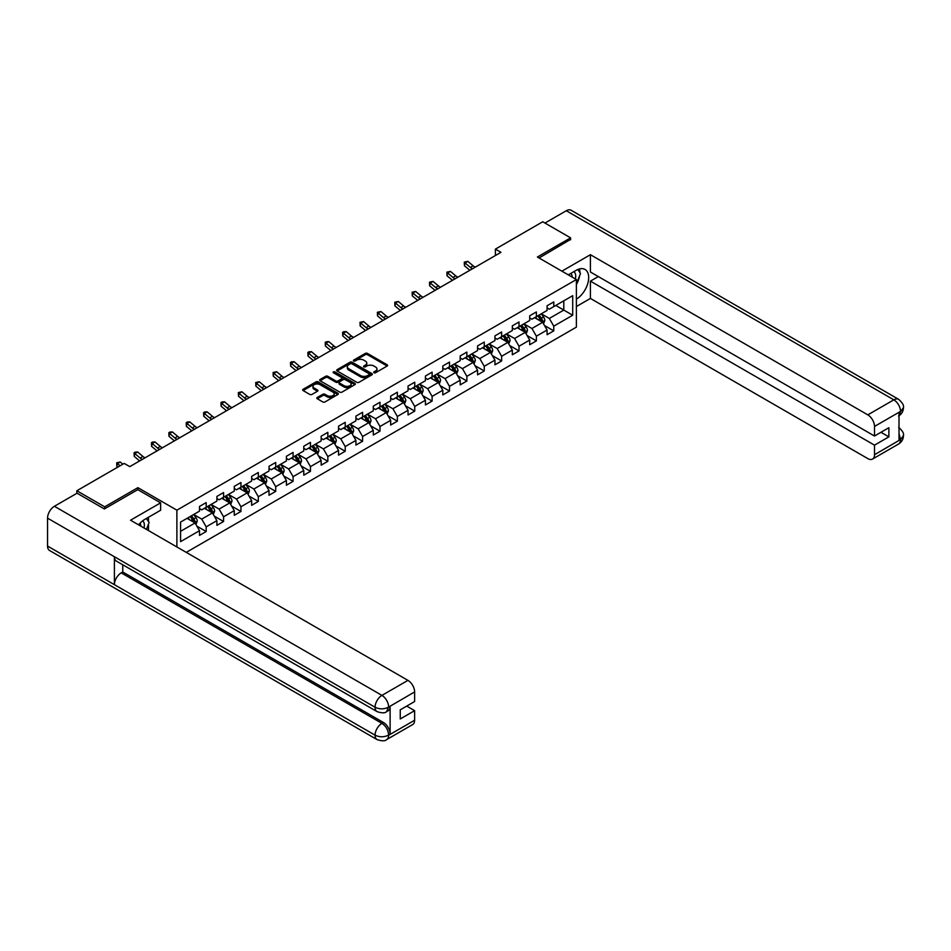 <?xml version="1.0" encoding="UTF-8"?>
<svg xmlns="http://www.w3.org/2000/svg" width="951" height="951" viewBox="0 0 951 951"><rect width="100%" height="100%" fill="white"/><g stroke="black" fill="none" stroke-linecap="round" stroke-linejoin="round"><path stroke-width="1.43" d="M373.993 372.744A1.082 0.63 0 0 0 375.526 372.744L387.14 366.04A1.545 0.892 0 0 0 387.592 365.41A1.545 0.892 0 0 0 387.14 364.78L367.466 353.415A1.545 0.892 0 0 0 365.279 353.415L353.653 360.12A1.082 0.63 0 0 0 355.187 361L356.684 360.132A4.945 2.853 0 0 1 363.686 360.132L365.327 361.083A4.945 2.853 0 0 1 366.777 363.104A4.945 2.853 0 0 1 365.327 365.125L363.829 365.992A1.082 0.63 0 0 0 365.35 366.872L366.86 366.004A4.945 2.853 0 0 1 373.862 366.004L375.502 366.955A4.945 2.853 0 0 1 376.953 368.976A4.945 2.853 0 0 1 375.502 370.997L373.993 371.865A1.082 0.63 0 0 0 373.993 372.744L373.993 371.865M317.265 397.482A1.545 0.892 0 0 0 316.814 398.112A1.545 0.892 0 0 0 317.265 398.742L322.793 401.928A1.545 0.892 0 0 0 324.98 401.928L337.878 394.487A1.545 0.892 0 0 0 338.33 393.845A1.545 0.892 0 0 0 337.878 393.215L318.205 381.85A1.545 0.892 0 0 0 316.017 381.85L303.107 389.304A1.545 0.892 0 0 0 302.656 389.934A1.545 0.892 0 0 0 303.107 390.564L309.776 394.415A1.545 0.892 0 0 0 311.964 394.415L317.491 391.23A1.545 0.892 0 0 0 317.943 390.599A1.545 0.892 0 0 0 317.491 389.969L314.175 388.056A4.137 2.389 0 0 1 312.974 386.368A4.137 2.389 0 0 1 315.518 384.156A4.137 2.389 0 0 1 320.035 384.68L332.993 392.157A4.137 2.389 0 0 1 334.205 393.845A4.137 2.389 0 0 1 331.649 396.056A4.137 2.389 0 0 1 327.144 395.533L324.98 394.296A1.545 0.892 0 0 0 322.793 394.296L317.265 397.482L317.265 398.742L322.793 395.58L322.793 394.296M137.895 489.729L137.895 487.661L104.705 506.835L76.853 490.752L76.853 493.331M137.895 487.661L176.886 510.176L576.389 279.535L576.389 327.132L186.253 552.376M570.588 239.783L570.588 237.857L537.398 257.02L576.389 279.535M570.588 237.857L542.736 221.773L495.4 249.114L495.4 255.546M76.853 490.752L124.201 463.422L129.764 466.632L500.963 252.324L495.4 249.114M356.803 382.302A1.545 0.892 0 0 0 358.991 382.302L371.889 374.849A1.545 0.892 0 0 0 372.34 374.219A1.545 0.892 0 0 0 371.889 373.588L352.203 362.224A1.545 0.892 0 0 0 350.016 362.224L337.118 369.666A1.545 0.892 0 0 0 336.666 370.296A1.545 0.892 0 0 0 337.118 370.938L356.803 382.302M333.777 372.982A1.082 0.63 0 0 1 334.871 373.137L334.871 371.853L354.889 383.396A1.545 0.892 0 0 1 355.341 384.038A1.545 0.892 0 0 1 354.889 384.668L341.98 392.109A1.545 0.892 0 0 1 339.792 392.109L320.107 380.745L325.634 377.583L325.634 376.299L320.107 379.485A1.545 0.892 0 0 0 319.655 380.115A1.545 0.892 0 0 0 320.107 380.745L320.107 379.485M325.634 377.583A1.545 0.892 0 0 1 327.822 377.583L327.822 376.299A1.545 0.892 0 0 0 325.634 376.299M327.822 376.299L335.81 380.911A1.545 0.892 0 0 0 337.985 380.911L341.659 378.795A1.545 0.892 0 0 0 342.11 378.165A1.545 0.892 0 0 0 341.659 377.535L333.349 372.733A1.082 0.63 0 0 1 334.871 371.853M176.886 546.968L176.886 510.176M196.893 526.165L206.189 531.526L206.189 526.842L216.887 520.661L216.887 525.356L223.568 521.493L223.568 516.797L234.267 510.628L234.267 515.323L240.948 511.46L240.948 506.764L251.646 500.595L251.646 505.29L258.327 501.427L258.327 496.731L269.026 490.561L269.026 495.257L275.707 491.394L275.707 486.698L286.406 480.528L286.406 485.224L293.086 481.361L293.086 476.665L303.773 470.495L303.773 475.191L310.466 471.327L310.466 466.632L321.153 460.462L321.153 465.158L327.845 461.294L327.845 456.599L338.532 450.429L338.532 455.125L345.225 451.261L345.225 446.566L355.912 440.396L355.912 445.092L362.604 441.228L362.604 436.533L373.291 430.363L373.291 435.059L379.984 431.195L379.984 426.5L390.671 420.33L390.671 425.026L397.363 421.162L397.363 416.467L408.05 410.297L408.05 414.981L414.743 411.129L414.743 406.434L425.43 400.252L425.43 404.948L432.111 401.096L432.111 396.401L442.809 390.219L442.809 394.915L449.49 391.063L449.49 386.368L460.189 380.186L460.189 384.882L466.87 381.03L466.87 376.334L477.568 370.153L477.568 374.849L484.249 370.997L484.249 366.301L494.948 360.12L494.948 364.815L501.629 360.964L501.629 356.268L512.327 350.087L512.327 354.782L519.008 350.931L519.008 346.235L529.707 340.054L529.707 344.749L536.388 340.886L536.388 336.202L547.087 330.021L547.087 334.716L553.767 330.853L553.767 326.157L572.704 315.233L572.704 295.678L563.8 300.825L563.8 310.085L572.704 315.233M206.189 531.526L199.508 535.389L199.508 530.694L180.571 541.63L180.571 522.075L199.508 511.139L199.508 506.443L206.189 502.592L206.189 507.287L216.887 501.106L216.887 496.41L223.568 492.559L223.568 497.254L234.267 491.073L234.267 486.377L240.948 482.526L240.948 487.221L251.646 481.04L251.646 476.344L258.327 472.492L258.327 477.188L269.026 471.007L269.026 466.311L275.707 462.448L275.707 467.143L286.406 460.973L286.406 456.278L293.086 452.414L293.086 457.11L303.773 450.94L303.773 446.245L310.466 442.381L310.466 447.077L321.153 440.907L321.153 436.212L327.845 432.348L327.845 437.044L338.532 430.874L338.532 426.179L345.225 422.315L345.225 427.011L355.912 420.841L355.912 416.146L362.604 412.282L362.604 416.978L373.291 410.808L373.291 406.113L379.984 402.249L379.984 406.945L390.671 400.775L390.671 396.08L397.363 392.216L397.363 396.912L408.05 390.742L408.05 386.047L414.743 382.183L414.743 386.879L425.43 380.709L425.43 376.014L432.111 372.15L432.111 376.846L442.809 370.676L442.809 365.98L449.49 362.117L449.49 366.813L460.189 360.643L460.189 355.947L466.87 352.084L466.87 356.78L477.568 350.598L477.568 345.902L484.249 342.051L484.249 346.746L494.948 340.565L494.948 335.869L501.629 332.018L501.629 336.713L512.327 330.532L512.327 325.836L519.008 321.985L519.008 326.68L529.707 320.499L529.707 315.803L536.388 311.952L536.388 316.647L547.087 310.466L547.087 305.77L553.767 301.919L553.767 306.614L572.704 295.678M204.406 508.31L212.43 512.946L201.731 519.115L193.707 514.491M199.508 508.571L201.731 509.855L206.189 507.287M201.731 519.115L206.189 526.842M212.43 512.946L216.887 520.661M221.785 498.276L229.809 502.913L219.11 509.082L211.086 504.458M216.887 498.538L219.11 499.822L223.568 497.254M219.11 509.082L223.568 516.797M229.809 502.913L234.267 510.628M239.165 488.243L247.189 492.88L236.49 499.049L228.466 494.425M234.267 488.505L236.49 489.789L240.948 487.221M236.49 499.049L240.948 506.764M247.189 492.88L251.646 500.595M256.544 478.21L264.568 482.846L253.869 489.016L245.845 484.392M251.646 478.472L253.869 479.756L258.327 477.188M253.869 489.016L258.327 496.731M264.568 482.846L269.026 490.561M273.924 468.177L281.948 472.813L271.249 478.983L263.225 474.347M269.026 468.439L271.249 469.723L275.707 467.143M271.249 478.983L275.707 486.698M281.948 472.813L286.406 480.528M291.303 458.144L299.327 462.78L288.629 468.95L280.604 464.314M286.406 458.406L288.629 459.69L293.086 457.11M288.629 468.95L293.086 476.665M299.327 462.78L303.773 470.495M308.683 448.111L316.707 452.735L306.008 458.917L297.984 454.281M303.773 448.373L306.008 449.657L310.466 447.077M306.008 458.917L310.466 466.632M316.707 452.735L321.153 460.462M326.062 438.078L334.086 442.702L323.388 448.884L315.363 444.248M321.153 438.34L323.388 439.624L327.845 437.044M323.388 448.884L327.845 456.599M334.086 442.702L338.532 450.429M343.442 428.045L351.466 432.669L340.767 438.851L332.743 434.215M338.532 428.295L340.767 429.59L345.225 427.011M340.767 438.851L345.225 446.566M351.466 432.669L355.912 440.396M360.821 418.012L368.833 422.636L358.147 428.818L350.123 424.182M355.912 418.262L358.147 419.557L362.604 416.978M358.147 428.818L362.604 436.533M368.833 422.636L373.291 430.363M378.201 407.979L386.213 412.603L375.526 418.785L367.502 414.149M373.291 408.229L375.526 409.524L379.984 406.945M375.526 418.785L379.984 426.5M386.213 412.603L390.671 420.33M395.58 397.946L403.593 402.57L392.906 408.752L384.882 404.116M390.671 398.196L392.906 399.491L397.363 396.912M392.906 408.752L397.363 416.467M403.593 402.57L408.05 410.297M412.96 387.913L420.972 392.537L410.285 398.719L402.261 394.083M408.05 388.163L410.285 389.446L414.743 386.879M410.285 398.719L414.743 406.434M420.972 392.537L425.43 400.252M430.339 377.88L438.352 382.504L427.665 388.686L419.641 384.049M425.43 378.129L427.665 379.413L432.111 376.846M427.665 388.686L432.111 396.401M438.352 382.504L442.809 390.219M447.707 367.847L455.731 372.471L445.044 378.641L437.02 374.016M442.809 368.096L445.044 369.38L449.49 366.813M445.044 378.641L449.49 386.368M455.731 372.471L460.189 380.186M465.087 357.802L473.111 362.438L462.424 368.608L454.4 363.983M460.189 358.063L462.424 359.347L466.87 356.78M462.424 368.608L466.87 376.334M473.111 362.438L477.568 370.153M482.466 347.769L490.49 352.405L479.791 358.575L471.779 353.95M477.568 348.03L479.791 349.314L484.249 346.746M479.791 358.575L484.249 366.301M490.49 352.405L494.948 360.12M499.846 337.736L507.87 342.372L497.171 348.541L489.159 343.917M494.948 337.997L497.171 339.281L501.629 336.713M497.171 348.541L501.629 356.268M507.87 342.372L512.327 350.087M517.225 327.703L525.249 332.339L514.55 338.508L506.538 333.884M512.327 327.964L514.55 329.248L519.008 326.68M514.55 338.508L519.008 346.235M525.249 332.339L529.707 340.054M534.605 317.67L542.629 322.306L531.93 328.475L523.918 323.851M529.707 317.931L531.93 319.215L536.388 316.647M531.93 328.475L536.388 336.202M542.629 322.306L547.087 330.021M555.776 305.449L563.8 310.085L549.309 318.442L541.297 313.818M547.087 307.898L549.309 309.182L553.767 306.614M549.309 318.442L553.767 326.157M104.705 506.835L104.705 508.761M180.571 531.336L195.05 522.979L187.026 518.343M195.05 522.979L199.508 530.694M544.471 325.492L553.767 330.853M527.092 335.525L536.388 340.886M509.712 345.558L519.008 350.931M492.333 355.591L501.629 360.964M474.953 365.624L484.249 370.997M457.574 375.657L466.87 381.03M440.194 385.69L449.49 391.063M422.815 395.723L432.111 401.096M405.435 405.756L414.743 411.129M388.056 415.789L397.363 421.162M370.676 425.822L379.984 431.195M353.296 435.855L362.604 441.228M335.917 445.888L345.225 451.261M318.537 455.921L327.845 461.294M301.158 465.954L310.466 471.327M283.778 475.987L293.086 481.361M266.399 486.02L275.707 491.394M249.019 496.065L258.327 501.427M231.64 506.098L240.948 511.46M214.26 516.131L223.568 521.493M374.432 372.899L375.502 372.281A4.945 2.853 0 0 0 376.953 370.26L376.953 368.976M366.777 363.104L366.777 364.388A4.945 2.853 0 0 1 365.327 366.408L364.257 367.027M387.128 366.052L367.466 354.699A1.545 0.892 0 0 0 365.279 354.699L354.093 361.154M371.865 374.86L352.203 363.508A1.545 0.892 0 0 0 350.016 363.508L337.141 370.949L337.118 369.666M369.154 374.658A1.082 0.63 0 0 0 369.154 373.779L351.882 363.793A1.082 0.63 0 0 0 350.348 363.793L348.767 364.709A4.945 2.853 0 0 0 347.317 366.729A4.945 2.853 0 0 0 348.767 368.75L360.572 375.574A4.945 2.853 0 0 0 367.573 375.574L369.154 374.658L369.154 375.942A1.082 0.63 0 0 0 369.475 375.502L369.475 374.219M347.317 366.729L347.317 368.025A4.945 2.853 0 0 0 348.767 370.046L348.767 368.75M369.154 375.942L367.573 376.858A4.945 2.853 0 0 1 360.572 376.858L348.767 370.046M327.822 377.583L335.81 382.195A1.545 0.892 0 0 0 337.985 382.195L341.659 380.079A1.545 0.892 0 0 0 342.11 379.449L342.11 378.165M334.871 373.137L354.866 384.68M344.084 385.69A4.137 2.389 0 0 0 348.601 386.213A4.137 2.389 0 0 0 351.145 384.002A4.137 2.389 0 0 0 349.932 382.314L345.368 379.675A1.545 0.892 0 0 0 343.18 379.675L339.519 381.791A1.545 0.892 0 0 0 339.067 382.421A1.545 0.892 0 0 0 339.519 383.051L344.084 385.69L344.084 386.974A4.137 2.389 0 0 0 348.601 387.497A4.137 2.389 0 0 0 351.145 385.286L351.145 384.002M339.067 382.421L339.067 383.705A1.545 0.892 0 0 0 339.519 384.335L339.519 383.051M344.084 386.974L339.519 384.335M334.205 393.845L334.205 395.14A4.137 2.389 0 0 1 331.649 397.34A4.137 2.389 0 0 1 327.144 396.829L324.98 395.58A1.545 0.892 0 0 0 322.793 395.58M312.974 386.368L312.974 387.651A4.137 2.389 0 0 0 314.175 389.339L314.175 388.056M317.468 391.241L314.175 389.339M337.867 394.499L318.205 383.146A1.545 0.892 0 0 0 316.017 383.146L303.131 390.576L303.107 389.304M543.508 323.827L544.84 320.487A4.173 2.413 -120 0 0 543.496 316.933L541.202 313.866M537.196 319.167L535.627 317.075M537.755 315.863L540.049 318.93A4.173 2.413 60 0 1 541.238 321.438L542.581 320.665A4.173 2.413 -120 0 0 541.381 318.157L539.086 315.09M538.04 315.696L540.596 319.096A2.128 1.224 60 0 1 540.976 319.738L542.581 320.665M472.528 268.741A7.881 4.553 60 0 1 470.353 267.421L465.039 262.951L464.421 265.733L469.735 270.203A11.816 6.823 -120 0 0 469.842 270.298M475.31 267.136A7.881 4.553 60 0 1 473.134 265.816L467.821 261.347L465.039 262.951L464.278 262.119L467.821 261.347M464.421 265.733L464.278 262.119M575.367 278.94A10.235 5.908 120 0 0 573.857 271.665M572.11 277.062A7.014 4.054 120 0 0 570.659 273.531A7.014 4.054 120 0 0 570.636 273.519M577.768 269.525L580.502 273.424L576.389 284.04M144.017 527.983A10.235 5.908 120 0 0 142.662 520.827M140.748 526.105A7.014 4.054 120 0 0 140.035 523.216M146.347 518.485L149.141 522.468L146.454 529.398M576.389 299.149A17.724 10.235 120 0 0 587.777 283.517A17.724 10.235 120 0 0 585.02 269.454A17.724 10.235 120 0 0 576.163 270.334L568.306 274.863M576.389 306.543L590.416 298.436L590.416 281.139L874.504 445.151L874.504 454.733L900.68 439.481L899.016 440.265L899.016 412.603L900.514 411.414L874.504 426.44A9.451 5.456 -120 0 0 867.811 414.862L893.833 399.836L566.297 210.742L544.971 223.057M598.334 276.575L590.416 281.139M880.959 432.289L888.876 436.854L888.876 427.724L874.504 436.022L590.416 272.01L590.416 254.702L867.811 414.862M561.898 271.166L590.416 254.702M590.416 298.436L867.811 458.596A9.451 5.456 -120 0 0 872.543 459.06A9.451 5.456 -120 0 0 874.504 454.733M566.297 210.742A9.688 5.599 -60 0 1 571.147 210.266L898.671 399.361A9.688 5.599 -60 0 0 893.833 399.836A9.451 5.456 60 0 1 900.514 411.414M874.504 436.022L874.504 426.44M888.876 436.854L874.504 445.151M570.588 239.402L539.062 257.983M576.389 284.563A17.724 10.235 120 0 0 579.611 275.731M579.896 272.557A17.724 10.235 120 0 0 579.456 268.943M899.016 433.644L900.514 439.398M898.671 427.344C902.475 430.755 904.068 433.49 903.45 435.534L900.692 439.481M898.671 399.361C902.475 402.748 904.068 405.506 903.45 407.622L900.68 411.51M377.083 711.621A9.688 5.599 -60 0 1 375.074 707.247C379.532 709.387 383.99 709.375 388.436 707.199L386.653 711.61C385.072 713.214 381.886 713.226 377.083 711.621L116.402 561.114A9.688 5.599 -60 0 1 114.393 556.739L47.55 518.152A9.688 5.599 -60 0 1 54.397 506.289L77.067 493.2L104.36 508.951L137.788 489.658L160.624 502.841L160.624 510.247L144.802 519.377A17.724 10.235 120 0 0 138.596 524.857M160.624 502.841L130.549 520.209L407.943 680.369A9.451 5.456 60 0 1 414.624 691.936L414.624 701.529L400.252 709.826L400.252 718.956L414.624 710.659L414.624 720.24A9.451 5.456 60 0 1 412.663 724.567L386.653 739.593A9.451 5.456 -120 0 0 388.614 735.266L414.624 720.24M148.094 530.337L151.827 532.501M148.487 530.111L148.487 524.179M148.487 521.517L148.487 517.249M386.653 739.593C385.143 741.186 381.957 741.198 377.083 739.605L49.559 550.498A9.688 5.599 -60 0 1 47.55 546.064L114.393 584.663A9.688 5.599 -60 0 1 121.241 572.859L381.933 723.366L383.431 722.498A9.451 5.456 60 0 1 390.112 734.065L390.112 706.415A9.451 5.456 60 0 1 388.163 710.742L386.653 711.61M47.55 518.152L47.55 546.064M54.397 506.289L381.933 695.383A9.688 5.599 -60 0 0 375.074 707.247L114.393 556.739L114.393 584.663L375.074 735.159C379.52 737.31 383.978 737.31 388.448 735.159L388.614 735.266M414.624 710.659L406.719 706.094M122.75 564.775L122.75 571.991L383.431 722.498M122.75 571.991L121.241 572.859M526.129 333.86L527.46 330.52A4.173 2.413 -120 0 0 526.129 326.966L523.823 323.899M519.817 329.201L518.259 327.12M520.375 325.896L522.67 328.963A4.173 2.413 60 0 1 523.87 331.471L525.202 330.698A4.173 2.413 -120 0 0 524.001 328.19L521.707 325.123M520.661 325.729L523.216 329.129A2.128 1.224 60 0 1 523.597 329.771L525.202 330.698M508.749 343.893L510.081 340.553A4.173 2.413 -120 0 0 508.749 336.999L506.443 333.932M502.437 339.234L500.88 337.153M502.996 335.929L505.29 338.996A4.173 2.413 60 0 1 506.491 341.504L507.822 340.731A4.173 2.413 -120 0 0 506.621 338.223L504.327 335.156M503.281 335.762L505.837 339.162A2.128 1.224 60 0 1 506.217 339.804L507.822 340.731M455.149 278.774A7.881 4.553 60 0 1 452.973 277.454L447.659 272.996L447.041 275.766L452.355 280.236A11.816 6.823 -120 0 0 452.462 280.331M457.93 277.169A7.881 4.553 60 0 1 455.755 275.849L450.441 271.38L447.659 272.996L446.899 272.152L450.441 271.38M447.041 275.766L446.899 272.152M437.769 288.807A7.881 4.553 60 0 1 435.594 287.487L430.28 283.029L429.662 285.799L434.976 290.269A11.816 6.823 -120 0 0 435.082 290.364M440.551 287.202A7.881 4.553 60 0 1 438.375 285.882L433.062 281.413L430.28 283.029L429.519 282.185L433.062 281.413M429.662 285.799L429.519 282.185M491.37 353.927L492.701 350.586A4.173 2.413 -120 0 0 491.37 347.032L489.064 343.965M485.058 349.267L483.5 347.186M485.616 345.962L487.911 349.029A4.173 2.413 60 0 1 489.111 351.537L490.443 350.764A4.173 2.413 -120 0 0 489.254 348.256L486.948 345.189M485.902 345.795L488.457 349.195A2.128 1.224 60 0 1 488.838 349.837L490.443 350.764M473.99 363.96L475.322 360.619A4.173 2.413 -120 0 0 473.99 357.065L471.684 353.998M467.678 359.3L466.121 357.219M468.237 355.995L470.531 359.062A4.173 2.413 60 0 1 471.732 361.57L473.063 360.798A4.173 2.413 -120 0 0 471.874 358.289L469.568 355.222M468.522 355.829L471.078 359.228A2.128 1.224 60 0 1 471.458 359.882L473.063 360.798M456.611 373.993L457.942 370.652A4.173 2.413 -120 0 0 456.611 367.098L454.305 364.031M450.298 369.333L448.741 367.252M450.857 366.028L453.151 369.095A4.173 2.413 60 0 1 454.352 371.603L455.684 370.831A4.173 2.413 -120 0 0 454.495 368.322L452.189 365.255M451.143 365.862L453.698 369.261A2.128 1.224 60 0 1 454.079 369.915L455.684 370.831M420.39 298.84A7.881 4.553 60 0 1 418.214 297.52L412.9 293.063L412.282 295.832L417.596 300.302A11.816 6.823 -120 0 0 417.703 300.397M423.171 297.235A7.881 4.553 60 0 1 420.996 295.916L415.682 291.446L412.9 293.063L412.14 292.219L415.682 291.446M412.282 295.832L412.14 292.219M403.01 308.885A7.881 4.553 60 0 1 400.835 307.553L395.521 303.096L394.903 305.865L400.216 310.335A11.816 6.823 -120 0 0 400.323 310.43M405.792 307.268A7.881 4.553 60 0 1 403.616 305.949L398.314 301.479L395.521 303.096L394.76 302.252L398.314 301.479M394.903 305.865L394.76 302.252M385.63 318.918A7.881 4.553 60 0 1 383.455 317.586L378.141 313.129L377.523 315.898L382.837 320.368A11.816 6.823 -120 0 0 382.944 320.463M388.412 317.301A7.881 4.553 60 0 1 386.237 315.982L380.935 311.512L378.141 313.129L377.381 312.285L380.935 311.512M377.523 315.898L377.381 312.285M439.231 384.026L440.563 380.697A4.173 2.413 -120 0 0 439.231 377.131L436.925 374.064M432.919 379.366L431.362 377.285M433.478 376.061L435.772 379.128A4.173 2.413 60 0 1 436.973 381.636L438.304 380.875A4.173 2.413 -120 0 0 437.115 378.355L434.809 375.288M433.763 375.895L436.319 379.294A2.128 1.224 60 0 1 436.699 379.948L438.304 380.875M368.251 328.951A7.881 4.553 60 0 1 366.076 327.62L360.762 323.162L360.144 325.943L365.457 330.401A11.816 6.823 -120 0 0 365.564 330.496M371.033 327.334A7.881 4.553 60 0 1 368.857 326.015L363.555 321.557L360.762 323.162L360.001 322.318L363.555 321.557M360.144 325.943L360.001 322.318M421.852 394.059L423.183 390.73A4.173 2.413 -120 0 0 421.852 387.176L419.546 384.097M415.539 389.399L413.982 387.319M416.098 386.094L418.392 389.161A4.173 2.413 60 0 1 419.593 391.669L420.924 390.909A4.173 2.413 -120 0 0 419.736 388.388L417.43 385.321M416.383 385.928L418.939 389.328A2.128 1.224 60 0 1 419.32 389.981L420.924 390.909M350.871 338.984A7.881 4.553 60 0 1 348.696 337.653L343.382 333.195L342.764 335.976L348.078 340.434A11.816 6.823 -120 0 0 348.185 340.529M353.653 337.367A7.881 4.553 60 0 1 351.478 336.048L346.176 331.59L343.382 333.195L342.622 332.363L343.739 331.709L346.176 331.59M342.764 335.976L342.622 332.363M404.472 404.092L405.804 400.763A4.173 2.413 -120 0 0 404.472 397.209L402.166 394.13M398.16 399.432L396.603 397.352M398.719 396.127L401.013 399.194A4.173 2.413 60 0 1 402.214 401.714L403.545 400.942A4.173 2.413 -120 0 0 402.356 398.421L400.05 395.354M399.004 395.961L401.56 399.361A2.128 1.224 60 0 1 401.94 400.014L403.545 400.942M333.492 349.017A7.881 4.553 60 0 1 331.317 347.686L326.003 343.228L325.385 346.009L330.698 350.467A11.816 6.823 -120 0 0 330.805 350.562M336.274 347.4A7.881 4.553 60 0 1 334.098 346.081L328.796 341.623L326.003 343.228L325.242 342.396L326.359 341.742L328.796 341.623M325.385 346.009L325.242 342.396M387.093 414.137L388.424 410.796A4.173 2.413 -120 0 0 387.093 407.242L384.786 404.163M380.78 409.465L379.223 407.385M381.339 406.16L383.633 409.227A4.173 2.413 60 0 1 384.834 411.747L386.165 410.975A4.173 2.413 -120 0 0 384.977 408.454L382.671 405.388M381.624 405.994L384.18 409.394A2.128 1.224 60 0 1 384.561 410.047L386.165 410.975M316.112 359.05A7.881 4.553 60 0 1 313.937 357.719L308.623 353.261L308.005 356.043L313.319 360.5A11.816 6.823 -120 0 0 313.438 360.595M318.894 357.445A7.881 4.553 60 0 1 316.719 356.114L311.417 351.656L308.623 353.261L307.862 352.429L308.98 351.787L311.417 351.656M308.005 356.043L307.862 352.429M369.713 424.17L371.045 420.829A4.173 2.413 -120 0 0 369.713 417.275L367.407 414.196M363.401 419.498L361.844 417.418M363.96 416.193L366.254 419.26A4.173 2.413 60 0 1 367.455 421.78L368.786 421.008A4.173 2.413 -120 0 0 367.597 418.488L365.291 415.421M364.245 416.027L366.801 419.439A2.128 1.224 60 0 1 367.193 420.08L368.786 421.008M298.733 369.083A7.881 4.553 60 0 1 296.557 367.752L291.244 363.294L290.626 366.076L295.939 370.533A11.816 6.823 -120 0 0 296.058 370.628M301.515 367.478A7.881 4.553 60 0 1 299.339 366.147L294.037 361.689L291.244 363.294L290.483 362.462L291.6 361.82L294.037 361.689M290.626 366.076L290.483 362.462M352.345 434.203L353.665 430.862A4.173 2.413 -120 0 0 352.334 427.308L350.039 424.241M346.021 429.531L344.464 427.451M346.58 426.226L348.874 429.293A4.173 2.413 60 0 1 350.075 431.813L351.406 431.041A4.173 2.413 -120 0 0 350.218 428.532L347.911 425.454M346.865 426.06L349.421 429.472A2.128 1.224 60 0 1 349.813 430.114L351.406 431.041M281.353 379.116A7.881 4.553 60 0 1 279.178 377.785L273.876 373.327L273.246 376.109L278.56 380.566A11.816 6.823 -120 0 0 278.679 380.662M284.135 377.511A7.881 4.553 60 0 1 281.96 376.18L276.658 371.722L273.876 373.327L273.103 372.495L276.658 371.722M273.246 376.109L273.103 372.495M334.966 444.236L336.285 440.895A4.173 2.413 -120 0 0 334.954 437.341L332.66 434.274M328.642 439.564L327.085 437.484M329.201 436.259L331.495 439.338A4.173 2.413 60 0 1 332.695 441.846L334.027 441.074A4.173 2.413 -120 0 0 332.838 438.566L330.532 435.487M329.498 436.093L332.042 439.505A2.128 1.224 60 0 1 332.434 440.147L334.027 441.074M263.974 389.149A7.881 4.553 60 0 1 261.798 387.83L256.497 383.36L255.878 386.142L261.18 390.599A11.816 6.823 -120 0 0 261.299 390.695M266.755 387.544A7.881 4.553 60 0 1 264.592 386.213L259.278 381.755L256.497 383.36L255.724 382.528L259.278 381.755M255.878 386.142L255.724 382.528M317.586 454.269L318.906 450.929A4.173 2.413 -120 0 0 317.575 447.374L315.28 444.307M311.262 449.609L309.705 447.517M311.821 446.292L314.127 449.371A4.173 2.413 60 0 1 315.316 451.88L316.647 451.107A4.173 2.413 -120 0 0 315.459 448.599L313.164 445.52M312.118 446.126L314.662 449.538A2.128 1.224 60 0 1 315.054 450.18L316.647 451.107M246.594 399.182A7.881 4.553 60 0 1 244.419 397.863L239.117 393.393L238.499 396.175L243.801 400.633A11.816 6.823 -120 0 0 243.92 400.728M249.376 397.577A7.881 4.553 60 0 1 247.212 396.246L241.899 391.788L239.117 393.393L238.344 392.561L241.899 391.788M238.499 396.175L238.344 392.561M300.207 464.302L301.526 460.962A4.173 2.413 -120 0 0 300.195 457.407L297.901 454.34M293.883 459.642L292.326 457.55M294.441 456.325L296.748 459.404A4.173 2.413 60 0 1 297.936 461.913L299.28 461.14A4.173 2.413 -120 0 0 298.079 458.632L295.785 455.553M294.739 456.159L297.283 459.571A2.128 1.224 60 0 1 297.675 460.213L299.28 461.14M229.215 409.215A7.881 4.553 60 0 1 227.039 407.896L221.738 403.426L221.119 406.208L226.421 410.666A11.816 6.823 -120 0 0 226.54 410.761M232.008 407.61A7.881 4.553 60 0 1 229.833 406.279L224.519 401.821L221.738 403.426L220.977 402.594L222.082 401.952L224.519 401.821M221.119 406.208L220.977 402.594M282.827 474.335L284.147 470.995A4.173 2.413 -120 0 0 282.816 467.44L280.521 464.373M276.515 469.675L274.946 467.583M277.062 466.359L279.368 469.437A4.173 2.413 60 0 1 280.557 471.946L281.9 471.173A4.173 2.413 -120 0 0 280.7 468.665L278.405 465.598M277.359 466.192L279.903 469.604A2.128 1.224 60 0 1 280.295 470.246L281.9 471.173M211.835 419.248A7.881 4.553 60 0 1 209.66 417.929L204.358 413.459L203.74 416.241L209.042 420.699A11.816 6.823 -120 0 0 209.161 420.794M214.629 417.644A7.881 4.553 60 0 1 212.453 416.312L207.14 411.854L204.358 413.459L203.597 412.627L204.703 411.985L207.14 411.854M203.74 416.241L203.597 412.627M265.448 484.368L266.767 481.028A4.173 2.413 -120 0 0 265.436 477.473L263.142 474.406M259.136 479.708L257.566 477.616M259.682 476.403L261.989 479.47A4.173 2.413 60 0 1 263.177 481.979L264.521 481.206A4.173 2.413 -120 0 0 263.32 478.698L261.026 475.631M259.98 476.225L262.524 479.637A2.128 1.224 60 0 1 262.916 480.279L264.521 481.206M194.456 429.281A7.881 4.553 60 0 1 192.28 427.962L186.978 423.492L186.36 426.274L191.662 430.732A11.816 6.823 -120 0 0 191.781 430.827M197.249 427.677A7.881 4.553 60 0 1 195.074 426.345L189.76 421.887L186.978 423.492L186.218 422.66L187.323 422.018L189.76 421.887M186.36 426.274L186.218 422.66M248.068 494.401L249.388 491.061A4.173 2.413 -120 0 0 248.056 487.506L245.762 484.439M241.756 489.741L240.187 487.649M242.303 486.436L244.609 489.503A4.173 2.413 60 0 1 245.798 492.012L247.141 491.239A4.173 2.413 -120 0 0 245.94 488.731L243.646 485.664M242.6 486.258L245.144 489.67A2.128 1.224 60 0 1 245.536 490.312L247.141 491.239M177.076 439.314A7.881 4.553 60 0 1 174.901 437.995L169.599 433.525L168.981 436.307L174.283 440.765A11.816 6.823 -120 0 0 174.402 440.86M179.87 437.71A7.881 4.553 60 0 1 177.694 436.39L172.381 431.92L169.599 433.525L168.838 432.693L169.944 432.051L172.381 431.92M168.981 436.307L168.838 432.693M230.689 504.434L232.008 501.094A4.173 2.413 -120 0 0 230.677 497.539L228.383 494.472M224.377 499.774L222.807 497.682M224.923 496.47L227.23 499.537A4.173 2.413 60 0 1 228.418 502.045L229.762 501.272A4.173 2.413 -120 0 0 228.561 498.764L226.267 495.697M225.221 496.291L227.764 499.703A2.128 1.224 60 0 1 228.157 500.345L229.762 501.272M159.697 449.347A7.881 4.553 60 0 1 157.521 448.028L152.219 443.558L151.601 446.34L156.903 450.81A11.816 6.823 -120 0 0 157.022 450.893M162.49 447.743A7.881 4.553 60 0 1 160.315 446.423L155.001 441.953L152.219 443.558L151.459 442.726L152.564 442.084L155.001 441.953M151.601 446.34L151.459 442.726M213.309 514.467L214.629 511.127A4.173 2.413 -120 0 0 213.297 507.572L211.003 504.505M206.997 509.807L205.428 507.715M207.544 506.503L209.85 509.57A4.173 2.413 60 0 1 211.039 512.078L212.382 511.305A4.173 2.413 -120 0 0 211.181 508.797L208.887 505.73M207.841 506.336L210.385 509.736A2.128 1.224 60 0 1 210.777 510.378L212.382 511.305M142.317 459.381A7.881 4.553 60 0 1 140.154 458.061L134.84 453.591L134.222 456.373L139.524 460.843A11.816 6.823 -120 0 0 139.642 460.938M145.111 457.776A7.881 4.553 60 0 1 142.935 456.456L137.622 451.987L134.84 453.591L134.079 452.759L135.185 452.117L137.622 451.987M134.222 456.373L134.079 452.759M195.93 524.5L197.249 521.16A4.173 2.413 -120 0 0 195.918 517.606L193.624 514.539M189.618 519.84L188.048 517.76M190.164 516.536L192.471 519.603A4.173 2.413 60 0 1 193.659 522.111L195.003 521.338A4.173 2.413 -120 0 0 193.802 518.83L191.508 515.763M190.462 516.369L193.005 519.769A2.128 1.224 60 0 1 193.398 520.411L195.003 521.338M122.834 464.207L120.242 462.02L117.46 463.636L116.842 466.406L117.722 467.155M120.052 465.812L116.7 462.792L120.242 462.02M116.842 466.406L116.7 462.792M375.502 372.281L375.502 370.997M363.829 366.872L363.829 365.992M365.327 366.408L365.327 365.125M353.653 361L353.653 360.12M365.279 354.699L365.279 353.415M367.466 354.699L367.466 353.415M387.14 366.04L387.14 364.78M350.016 363.508L350.016 362.224M352.203 363.508L352.203 362.224M371.889 374.849L371.889 373.588M360.572 376.858L360.572 375.574M367.573 376.858L367.573 375.574M335.81 382.195L335.81 380.911M337.985 382.195L337.985 380.911M341.659 380.079L341.659 378.795M354.889 384.668L354.889 383.396M324.98 395.58L324.98 394.296M327.144 396.829L327.144 395.533M317.491 391.23L317.491 389.969M316.017 383.146L316.017 381.85M318.205 383.146L318.205 381.85M337.878 394.487L337.878 393.215M542.213 322.068L544.804 320.57M541.381 318.157L543.496 316.933M538.421 319.869L540.049 318.93M470.353 267.421L473.134 265.816M903.45 435.57C903.343 439.279 901.714 442.096 898.552 444.046A9.451 5.456 -120 0 0 900.514 439.719M899.016 415.742L900.514 411.735M390.112 734.065L388.46 735.159M414.624 691.936L388.448 707.187M388.614 707.282L390.112 706.415M388.614 706.962A9.451 5.456 60 0 0 381.933 695.383L407.943 680.369M377.083 739.605A9.688 5.599 -60 0 1 375.074 735.159A9.688 5.599 -60 0 1 381.933 723.366C385.951 726.053 388.186 729.916 388.614 734.945M524.833 332.101L527.425 330.603M524.001 328.19L526.129 326.966M521.041 329.902L522.67 328.963M507.454 342.134L510.045 340.636M506.621 338.223L508.749 336.999M503.661 339.935L505.29 338.996M452.973 277.454L455.755 275.849M435.594 287.487L438.375 285.882M490.074 352.167L492.666 350.669M489.254 348.256L491.37 347.032M486.282 349.968L487.911 349.029M472.706 362.2L475.286 360.702M471.874 358.289L473.99 357.065M468.902 360.001L470.531 359.062M455.327 372.233L457.906 370.735M454.495 368.322L456.611 367.098M451.523 370.034L453.151 369.095M418.214 297.52L420.996 295.916M400.835 307.553L403.616 305.949M383.455 317.586L386.237 315.982M437.947 382.266L440.539 380.769M437.115 378.355L439.231 377.131M434.143 380.067L435.772 379.128M366.076 327.62L368.857 326.015M420.568 392.299L423.159 390.802M419.736 388.388L421.852 387.176M416.764 390.112L418.392 389.161M348.696 337.653L351.478 336.048M403.188 402.332L405.78 400.835M402.356 398.421L404.472 397.209M399.384 400.145L401.013 399.194M331.317 347.686L334.098 346.081M385.809 412.365L388.4 410.868M384.977 408.454L387.093 407.242M382.005 410.178L383.633 409.227M313.937 357.719L316.719 356.114M368.429 422.399L371.021 420.913M367.597 418.488L369.713 417.275M364.625 420.211L366.254 419.26M296.557 367.752L299.339 366.147M351.05 432.432L353.641 430.946M350.218 428.532L352.334 427.308M347.246 430.244L348.874 429.293M279.178 377.785L281.96 376.18M333.67 442.465L336.262 440.979M332.838 438.566L334.954 437.341M329.866 440.277L331.495 439.338M261.798 387.83L264.592 386.213M316.291 452.498L318.882 451.012M315.459 448.599L317.575 447.374M312.487 450.31L314.127 449.371M244.419 397.863L247.212 396.246M298.911 462.543L301.503 461.045M298.079 458.632L300.195 457.407M295.107 460.343L296.748 459.404M227.039 407.896L229.833 406.279M281.532 472.576L284.123 471.078M280.7 468.665L282.816 467.44M277.728 470.376L279.368 469.437M209.66 417.929L212.453 416.312M264.152 482.609L266.744 481.111M263.32 478.698L265.436 477.473M260.348 480.41L261.989 479.47M192.28 427.962L195.074 426.345M246.773 492.642L249.364 491.144M245.94 488.731L248.056 487.506M242.969 490.443L244.609 489.503M174.901 437.995L177.694 436.39M229.393 502.675L231.985 501.177M228.561 498.764L230.677 497.539M225.589 500.476L227.23 499.537M157.521 448.028L160.315 446.423M212.014 512.708L214.605 511.21M211.181 508.797L213.297 507.572M208.21 510.509L209.85 509.57M140.154 458.061L142.935 456.456M194.634 522.741L197.226 521.243M193.802 518.83L195.918 517.606M190.83 520.542L192.471 519.603M872.543 459.06L898.552 444.046M903.45 407.658C903.319 411.331 901.691 414.137 898.552 416.062"/></g></svg>
